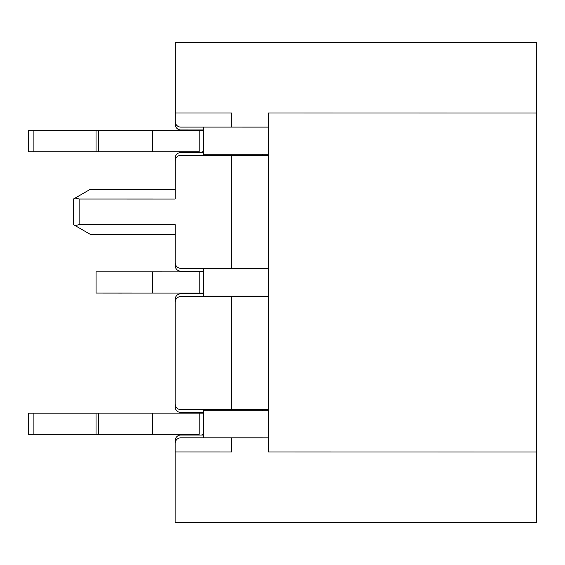 <?xml version="1.0" encoding="UTF-8"?>
<svg xmlns="http://www.w3.org/2000/svg" width="565" height="565" viewBox="0 0 565 565"><rect width="100%" height="100%" fill="white"/><g stroke="black" fill="none" stroke-linecap="round" stroke-linejoin="round"><path stroke-width="0.85" d="M203.386 409.576L203.386 437.826M203.4 296.59L203.4 296.025L262.718 296.032L262.718 296.597L262.718 296.032M203.407 268.34L203.4 296.025L268.368 296.032M203.421 155.354L203.421 154.224L262.739 154.231L262.739 155.354M231.629 451.951L231.629 437.826L231.629 451.951L175.136 451.943L175.136 443.469A5.65 5.65 180 0 1 180.786 437.818L268.354 437.833L268.389 127.111L203.421 127.104L203.421 154.224L268.389 154.231M536.736 138.474L536.693 505.696M262.704 409.583L262.704 410.72L262.704 409.583M231.671 127.104L268.389 127.111L268.389 112.986L536.743 113.021L536.75 42.403L175.185 42.354L175.178 112.972L231.671 112.979L231.671 127.104L180.821 127.104A5.65 5.65 180 0 1 175.171 121.454L175.171 124.307A5.65 5.65 -0 0 0 180.821 129.957L203.421 129.964M79.121 199.014L75.131 198.061L73.471 199.014L73.471 224.644L75.124 225.597L79.121 224.644L79.121 199.014L175.164 199.028L175.171 160.997A5.65 5.65 180 0 1 180.821 155.347L231.664 155.354L231.65 268.34L180.807 268.34A5.65 5.65 180 0 1 175.157 262.69L175.157 265.543A5.65 5.65 -0 0 0 180.807 271.193L203.4 271.2M175.164 189.247L90.421 189.233L75.131 198.061M175.164 234.44L90.421 234.433L75.124 225.597M175.157 262.69L175.164 224.651L79.121 224.644M203.386 410.713L268.354 410.72M203.407 268.905L268.375 268.919M268.389 127.111L268.389 112.986L536.743 113.021L536.693 522.604L175.122 522.561L175.136 451.943M536.75 59.389L536.736 138.482M268.347 451.958L268.354 437.833L268.347 451.958L536.701 451.986M175.171 121.454A5.65 5.65 180 0 1 175.171 121.447L175.178 112.979L231.671 112.986M262.725 268.919L262.725 268.347M231.664 155.354L268.389 155.361L268.375 268.347L231.65 268.34M231.65 296.59L268.368 296.597L268.354 409.583L180.786 409.576A5.65 5.65 180 0 1 175.143 403.926L175.15 302.233A5.65 5.65 180 0 1 180.8 296.583L231.65 296.59L231.636 409.583M175.143 403.926L175.143 406.779A5.65 5.65 -0 0 0 180.786 412.436L203.386 412.436M175.136 443.461L175.136 440.679A5.65 5.65 -0 0 1 180.786 435.029L203.386 435.036M175.15 302.226L175.15 299.443A5.65 5.65 -0 0 1 180.8 293.793L203.4 293.8M175.171 160.99L175.171 158.207A5.65 5.65 -0 0 1 180.821 152.557L203.421 152.557M175.157 251.418L175.164 224.651M175.164 199.028L175.171 172.304M201.945 434.301L203.386 434.301M28.25 413.121L96.043 413.128L96.043 434.316L28.25 434.308L28.25 413.121L28.25 434.308M98.381 413.107L98.381 434.287L96.043 434.287L96.043 413.107L152.543 413.107L152.536 434.294L199.148 434.323L199.148 413.114L199.148 434.301L199.148 413.114L203.386 413.114M98.381 434.287L152.536 434.294M152.543 413.107L199.148 413.114M56.5 434.308L50.85 434.308M169.486 434.33L163.836 434.323M152.557 293.058L152.557 271.871L96.064 271.864L96.064 293.051L203.4 293.065M152.557 271.871L199.17 271.878L199.163 293.08L190.688 293.08L201.959 293.065M203.4 271.878L199.17 271.878L199.163 293.087M192.1 293.08L203.4 293.087M124.307 293.051L118.657 293.087M201.945 151.83L203.421 151.83M33.9 130.649L33.9 151.83L28.25 151.83L28.25 130.649L96.043 130.656M33.9 151.83L199.148 151.823L199.148 130.642L199.148 151.83L190.673 151.844L199.148 151.844L199.148 130.642L203.421 130.642M96.043 130.628L96.043 151.816L96.043 130.628L152.543 130.635L152.536 151.816M152.543 130.635L199.148 130.642M56.5 151.837L50.85 151.837M169.486 151.851L163.836 151.823M73.471 224.644L73.471 199.014M33.9 413.121L33.9 434.308M199.17 271.878L199.163 293.065M28.25 130.649L28.25 151.83M98.381 130.628L98.381 151.816"/></g></svg>
